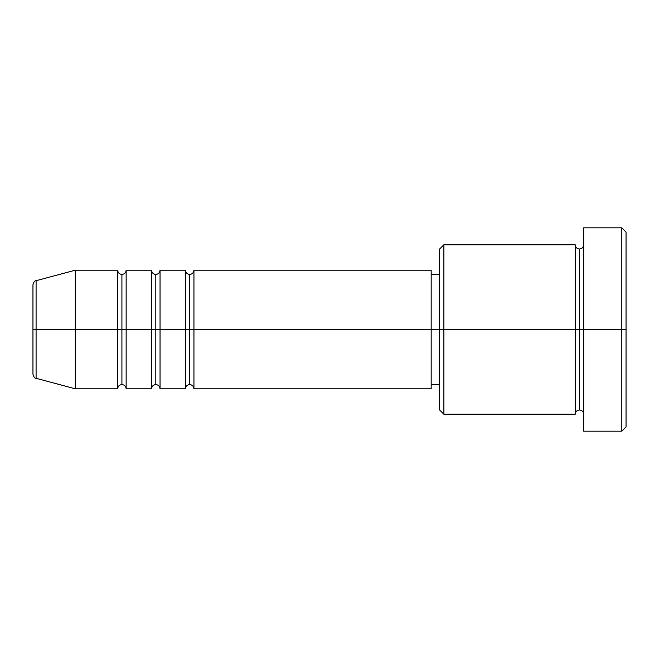 <?xml version="1.0" encoding="UTF-8"?>
<svg xmlns="http://www.w3.org/2000/svg" width="659" height="659" viewBox="0 0 659 659"><rect width="100%" height="100%" fill="white"/><g stroke="black" fill="none" stroke-linecap="round" stroke-linejoin="round"><path stroke-width="0.99" d="M32.95 329.5L32.95 374.205L32.95 329.5L36.088 329.5L32.95 329.5L32.95 284.795L32.95 329.5M32.95 284.795C33.757 281.887 34.803 280.52 36.088 280.701L36.088 329.5L75.315 329.5L36.088 329.5L36.088 280.701L75.315 270.19L75.315 329.5L75.315 270.19L117.681 270.19L117.681 329.5L75.315 329.5L117.681 329.5L117.681 388.81L117.681 329.5L121.915 329.5L117.681 329.5L117.681 270.19C117.936 272.752 119.353 274.169 121.915 274.424L121.915 329.5L121.915 274.424C124.477 274.169 125.894 272.752 126.149 270.19L126.149 329.5L121.915 329.5L121.915 384.576C119.353 384.831 117.936 386.248 117.681 388.81L75.315 388.81L75.315 329.5L75.315 388.81L36.088 378.299L36.088 329.5L36.088 378.299C34.803 378.48 33.757 377.113 32.95 374.205M431.175 270.19L431.175 329.5L431.175 270.19L193.935 270.19L193.935 329.5L189.701 329.5L189.701 274.424L189.701 329.5L185.459 329.5L185.459 270.19L160.046 270.19L160.046 329.5L155.804 329.5L155.804 274.424L155.804 329.5L151.57 329.5L151.57 270.19L126.149 270.19L126.149 388.81L126.149 329.5L151.57 329.5L121.915 329.5L121.915 384.576C124.477 384.831 125.894 386.248 126.149 388.81L151.57 388.81L151.57 270.19C151.834 272.752 153.242 274.169 155.804 274.424C158.366 274.169 159.783 272.752 160.046 270.19L160.046 388.81L160.046 329.5L185.459 329.5L155.804 329.5L155.804 384.576L155.804 329.5L151.57 329.5L151.57 388.81C151.834 386.248 153.242 384.831 155.804 384.576C158.366 384.831 159.783 386.248 160.046 388.81L185.459 388.81L185.459 270.19C185.723 272.752 187.131 274.169 189.701 274.424C192.263 274.169 193.672 272.752 193.935 270.19L193.935 388.81L193.935 329.5L431.175 329.5L189.701 329.5L189.701 384.576L189.701 329.5L185.459 329.5L185.459 388.81C185.723 386.248 187.131 384.831 189.701 384.576C192.263 384.831 193.672 386.248 193.935 388.81L431.175 388.81L431.175 329.5L439.644 329.5L439.644 409.989L439.644 329.5L431.175 329.5L431.175 388.81M443.886 329.5L439.644 329.5L439.644 249.011L439.644 329.5L443.886 329.5L443.886 414.231L443.886 329.5L575.216 329.5L575.216 244.769L575.216 329.5L443.886 329.5L443.886 244.769L443.886 329.5M583.685 414.231C583.421 411.669 582.012 410.252 579.45 409.989C576.889 410.252 575.472 411.669 575.216 414.231L575.216 329.5L579.45 329.5L579.45 249.011L579.45 329.5L583.685 329.5L583.685 431.175L583.685 227.825L583.685 329.5L626.05 329.5L626.05 232.059L626.05 426.941L626.05 329.5L621.816 329.5L621.816 431.175L621.816 329.5L579.45 329.5L579.45 249.011L579.45 329.5L575.216 329.5L575.216 244.769L443.886 244.769L439.644 249.011M621.816 329.5L621.816 227.825L621.816 329.5M575.216 329.5L575.216 414.231L575.216 329.5M579.45 329.5L579.45 409.989L579.45 329.5M575.216 414.231L443.886 414.231L439.644 409.989M583.685 431.175L621.816 431.175L626.05 426.941M575.216 244.769C575.472 247.331 576.889 248.748 579.45 249.011C582.012 248.748 583.421 247.331 583.685 244.769M439.644 384.576L431.175 384.576M626.05 232.059L621.816 227.825L583.685 227.825M439.644 274.424L431.175 274.424"/></g></svg>
